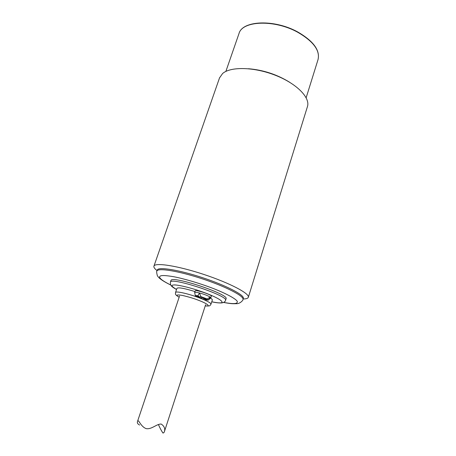 <?xml version="1.0" encoding="UTF-8"?>
<svg xmlns="http://www.w3.org/2000/svg" width="456" height="456" viewBox="0 0 456 456"><rect width="100%" height="100%" fill="white"/><g stroke="black" fill="none" stroke-linecap="round" stroke-linejoin="round"><path stroke-width="0.68" d="M157.081 270.613C154.607 268.721 153.564 267.227 153.94 266.133C154.96 262.28 177.806 265.802 203.843 274.444C229.904 283.034 250.076 293.738 248.315 297.34C247.944 298.298 246.468 298.84 243.892 298.965M248.343 297.255L307.407 106.721C310.553 97.897 297.033 83.801 275.658 75.388C254.34 66.901 230.633 66.405 222.619 73.501L219.518 77.919M157.263 270.089L157.291 270.009C158.209 266.566 179.054 269.884 202.726 277.738C226.421 285.553 244.883 295.231 243.316 298.458L242.985 299.512C244.553 296.315 226.062 286.659 202.344 278.838C178.649 270.978 157.81 267.638 156.927 271.058L156.904 271.12M289.543 82.194C276.912 74.442 263.215 69.956 248.446 68.731M170.384 282.196L170.401 282.156C170.487 276.587 229.203 296.007 225.549 300.39L226.051 298.817C229.721 294.348 171.057 274.951 170.932 280.588L170.915 280.639M194.974 291.578C184.406 288.295 178.393 287.206 176.939 288.312L175.543 292.456C175.72 290.979 186.96 293.35 197.448 297.169L196.445 296.223M203.9 298.617L202.948 299.182L201.837 298.84C208.027 301.399 211.077 303.183 210.985 304.198L212.331 300.031C212.473 299.609 211.869 298.971 210.524 298.11M210.82 297.831L211.345 296.223C212.319 294.907 195.316 289.303 195.196 290.905L194.666 292.513C194.957 292.102 196.565 292.262 199.494 292.98C204.248 294.274 207.822 295.642 210.199 297.084L210.82 297.831L208.392 300.019M195.328 295.744L194.666 292.513M200.731 296.485L199.808 297.09L195.35 295.847C195.225 295.454 196.063 295.437 197.875 295.796L199.494 292.98L200.748 296.531L207.098 298.954L210.199 297.084L208.289 300.111L205.793 299.911L203.906 298.651L203.718 298.087M201.837 298.84L197.448 297.169M179.157 297.226C175.429 295.049 176.5 294.445 182.36 295.42C188.841 296.947 194.131 298.537 198.223 300.173C207.708 303.662 211.179 306.831 205.251 305.851M202.948 299.182L201.056 297.916L196.69 296.799M208.318 299.78L203.906 298.651M200.748 296.531L202.669 297.819L207.098 298.954M199.808 297.09L197.875 295.796M201.569 297.084L201.056 297.916M139.639 425.02C137.683 424.114 136.982 422.889 137.547 421.338C138.624 418.648 140.323 426.411 146.125 428.617C151.648 429.637 156.528 423.886 161.196 424.046C164.445 426.246 165.454 428.971 164.211 432.237L163.066 433.12C161.8 431.501 160.244 428.64 158.397 424.536M170.692 284.96C157.816 278.633 158.357 276.108 161.544 275.686C163.231 275.321 167.147 275.641 173.286 276.644C182.257 278.291 198.217 282.731 213.317 288.5C228 294.291 236.105 299.147 237.262 301.359C237.57 302.795 236.493 303.531 234.025 303.559C232.178 303.696 228.718 303.32 223.645 302.425M176.546 289.486C171.735 286.522 170.715 285.04 173.474 285.04C175.03 284.384 188.322 286.539 206.38 293.339C223.719 300.151 223.805 303.063 220.094 302.858C218.817 302.989 216.041 302.63 211.766 301.781M306.153 97.732L318.031 59.599C320.186 50.548 313.46 41.456 297.848 32.325C274.535 19.277 242.296 20.657 239.024 33.47L238.938 33.715M153.94 266.133L219.598 77.685M242.985 299.512C243.692 299.318 240.466 304.027 236.271 303.69C232.645 303.747 232.058 303.941 223.565 302.459M157.291 270.009L156.927 271.046C156.476 271.092 156.585 272.54 157.257 275.384C158.283 277.607 161.076 280.223 170.732 285.034M225.549 300.39C225.64 300.578 224.819 302.55 221.559 302.932C219.102 303.08 215.836 302.704 211.761 301.804M170.932 280.588L170.401 282.15L170.555 284.698C171.604 286.106 171.068 286.419 176.529 289.526M210.985 304.198C209.72 305.566 210.963 306.278 205.24 305.879M179.145 297.261C174.215 294.183 175.697 294.04 175.543 292.456M225.862 71.421L239.024 33.47C242.455 20.36 274.62 19.038 297.882 32.051C313.494 41.154 320.209 50.342 318.031 59.599M164.211 432.237L205.61 304.733M137.547 421.338L179.533 296.104"/></g></svg>
